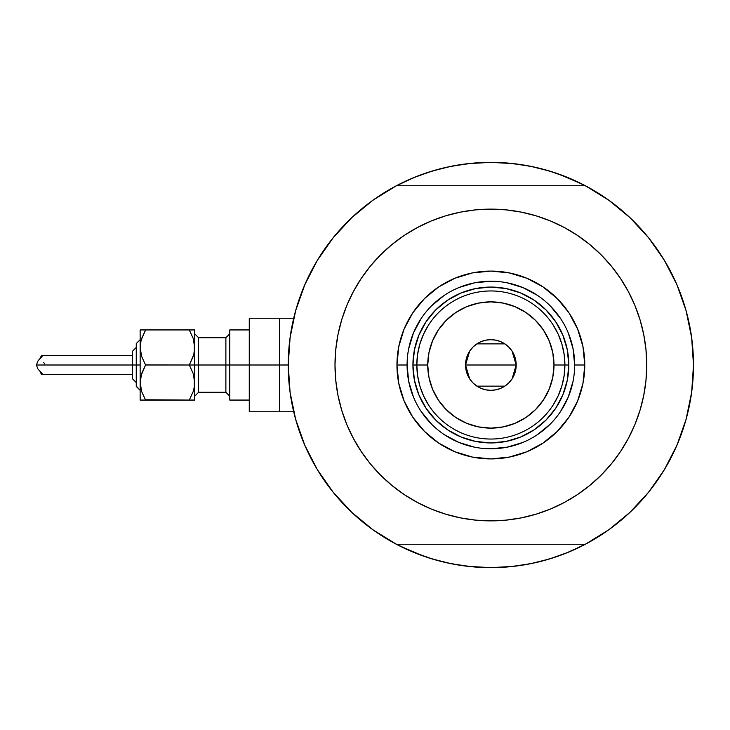 <?xml version="1.0" encoding="UTF-8"?>
<svg xmlns="http://www.w3.org/2000/svg" width="730" height="730" viewBox="0 0 730 730"><rect width="100%" height="100%" fill="white"/><g stroke="black" fill="none" stroke-linecap="round" stroke-linejoin="round"><path stroke-width="1.09" d="M288.231 365L279.663 365L279.663 411.766L279.663 365L288.231 364.982L290.093 392.411L295.65 419.321L304.793 445.236L317.358 469.673L333.117 492.184L351.778 512.36L372.993 529.825L396.372 544.252A202.63 202.63 0 0 1 396.372 185.749A202.63 202.63 0 0 1 693.5 365L693.5 365.018A202.63 202.63 0 0 1 585.36 544.252A202.63 202.63 0 0 1 288.231 365L290.093 337.588L295.65 310.679L304.793 284.764L295.65 310.679M685.224 307.677L684.886 306.545M687.341 315.433L686.291 311.436L687.341 315.433M586.391 543.704L568.414 552.208L549.69 558.906L530.4 563.742L510.726 566.653L490.87 567.63A202.63 202.63 0 0 1 490.843 567.63M289.728 340.463L290.695 333.537M294.573 314.703L296.161 308.872M304.328 285.868L306.29 281.388M315.46 263.548L319.165 257.398M331.338 240.06L333.583 237.25M350.117 219.228L354.899 214.757M369.581 202.675L375.047 198.733M395.35 186.296L413.326 177.791L432.041 171.094L451.332 166.257L471.005 163.347L490.87 162.37L510.726 163.347L530.4 166.257L549.69 171.094L568.414 177.791L586.391 186.296M606.694 198.733L612.16 202.675M626.833 214.757L631.623 219.228M648.158 237.25L650.403 240.06M662.566 257.398L666.271 263.548L662.566 257.398M675.442 281.388L677.413 285.868M685.57 308.872L687.167 314.73M691.045 333.537L692.013 340.463M692.013 389.537L691.045 396.463M687.158 415.297L685.57 421.128M677.413 444.132L675.442 448.612M666.271 466.452L662.566 472.602M650.403 489.939L648.158 492.75M631.623 510.772L626.833 515.243M612.16 527.325L606.694 531.267M468.368 566.38L490.87 567.63L471.005 566.653L451.332 563.742L432.041 558.906L413.326 552.208L395.35 543.704M375.047 531.267L369.581 527.325M354.899 515.243L350.117 510.772M333.583 492.75L331.338 489.939M319.165 472.602L315.46 466.452L319.165 472.602M306.29 448.612L304.328 444.132M296.161 421.128L294.564 415.27M290.695 396.463L289.728 389.537M423.437 556.087L399.146 545.684M558.295 173.913L582.586 184.316M558.231 173.895L543.613 169.351M535.811 167.416L520.408 164.533L535.811 167.416M513.363 163.62L490.87 162.37L468.368 163.62M461.323 164.533L445.921 167.416L461.323 164.533M438.119 169.351L423.464 173.904M416.419 176.541L399.146 184.316L416.419 176.541M423.5 556.105L438.119 560.649M445.921 562.584L461.323 565.467L445.921 562.584M490.87 567.63L513.363 566.38M520.408 565.467L535.811 562.584L520.408 565.467M543.613 560.649L558.267 556.096M565.321 553.459L582.586 545.684L565.321 553.459M686.291 418.555L687.35 414.558M684.886 423.455L686.182 418.974M293.706 411.766L279.663 411.766L279.663 318.234L279.663 365L279.663 318.234L249.268 318.234L249.268 365L225.88 365L225.88 337.725L229.777 333.829M302.658 440.099L300.751 435.116L302.658 440.099M461.807 565.54L456.533 564.701L461.807 565.54M650.01 490.432L646.643 494.584L650.01 490.432M679.073 289.901L680.981 294.884L679.073 289.901M519.924 164.46L525.198 165.299L519.924 164.46M331.721 239.568L335.088 235.416L331.721 239.568M325.589 247.771L328.728 243.464L325.589 247.771M306.7 449.525L304.538 444.625L306.7 449.525M471.981 566.754L466.662 566.179L471.981 566.754M656.142 482.229L653.003 486.536L656.142 482.229M675.031 280.475L677.203 285.375L675.031 280.475M510.005 163.146L515.07 163.821L510.005 163.146M314.219 464.28L315.844 467.109M333.199 492.285L336.421 496.172M350.4 511.046L357.353 517.433M371.315 528.602L378.979 533.94M392.402 542.107L402.896 547.546M414.138 552.546L425.626 556.844M437.389 560.448L449.315 563.332M481.444 567.411L493.699 567.611M506.009 567.064L516.822 565.96M530.336 563.752L540.109 561.562M554.097 557.519L565.613 553.34M576.919 548.449L587.677 543.01M602.87 533.867L607.853 530.455M660.915 475.193L666.581 465.923M673.909 451.934L678.133 442.407M683.946 426.502L684.932 423.3M685.032 422.971L685.388 421.776M686.373 311.728L685.826 309.748M685.47 308.525L684.083 303.954M667.512 265.72L665.888 262.891M648.532 237.715L645.311 233.828M585.36 544.252L396.372 544.252L585.36 544.252L608.738 529.825L629.953 512.36L648.614 492.184L664.373 469.673L676.938 445.236L686.081 419.321L691.639 392.411L693.5 365L691.639 337.588L686.081 310.679L676.938 284.764L664.373 260.327L648.614 237.816L629.953 217.64L624.378 212.567M610.426 201.398L602.752 196.06M589.329 187.893L578.835 182.454M567.593 177.454L556.105 173.156M544.343 169.552L532.416 166.668M500.287 162.589L488.032 162.388M475.732 162.936L464.91 164.04M451.395 166.248L441.623 168.438M427.634 172.481L416.118 176.66M404.812 181.551L394.054 186.989M378.861 196.133L373.879 199.546M320.817 254.806L315.15 264.077M307.832 278.066L303.598 287.593M297.794 303.498L295.604 310.834M294.82 416.237L297.648 426.046M574.647 365.027L574.647 365A83.777 83.777 0 0 0 490.87 281.223A83.777 83.777 0 0 0 407.084 365L396.956 365A93.915 93.915 0 0 1 490.87 271.085A93.915 93.915 0 0 1 584.776 365L574.647 365A83.777 83.777 0 0 1 490.87 448.777A83.777 83.777 0 0 1 407.084 365A83.777 83.777 0 0 1 490.87 281.223A83.777 83.777 0 0 1 574.647 365L573.041 348.657L568.269 332.935M619.031 453.704L611.357 463.888L620.473 451.596L628.329 438.474L634.872 424.65L640.027 410.251L643.741 395.414L645.986 380.275L646.734 365A155.873 155.873 0 0 1 490.87 520.873A155.873 155.873 0 0 1 334.997 365A155.873 155.873 0 0 1 490.87 209.127A155.873 155.873 0 0 1 646.734 365L645.986 349.725L643.741 334.586L640.027 319.749L634.872 305.35L628.329 291.526L620.473 278.404L611.357 266.112L601.082 254.779L589.749 244.513L577.466 235.398L585.752 241.338M686.081 310.679L676.938 284.764L664.373 260.327L648.614 237.816L629.953 217.64L608.738 200.175L585.36 185.749L396.372 185.749L372.993 200.175L351.778 217.64L333.117 237.816L317.358 260.327L304.793 284.764L317.358 260.327L333.117 237.816L351.778 217.64M362.701 276.296L370.375 266.112L361.268 278.404L353.402 291.526L346.859 305.35L341.704 319.749L337.99 334.586L335.745 349.725L334.997 365L335.745 380.275L337.99 395.414L341.704 410.251L346.859 424.65L353.402 438.474L361.268 451.596L370.375 463.888L380.649 475.221L391.983 485.486L404.265 494.602L395.979 488.662M398.014 239.805L404.265 235.398L391.983 244.513L380.649 254.779L370.375 266.112M445.619 215.843L460.457 212.12L445.619 215.843L431.22 220.989L417.387 227.532L404.265 235.398M523.775 212.64L536.112 215.843L521.275 212.12L506.145 209.875L490.87 209.127L475.586 209.875L460.457 212.12M583.717 490.195L577.466 494.602L589.749 485.486L601.082 475.221L611.357 463.888M536.112 514.157L521.275 517.88L536.112 514.157L550.52 509.011L564.345 502.468L577.466 494.602M457.956 517.36L445.619 514.157L460.457 517.88L475.586 520.125L490.87 520.873L506.145 520.125L521.275 517.88M629.953 512.36L648.614 492.184L664.373 469.673L676.938 445.236L686.081 419.321M629.953 217.64L608.738 200.175M295.65 419.321L304.793 445.236L317.358 469.673L333.117 492.184L351.778 512.36L372.993 529.825M585.36 185.749L396.372 185.749M577.466 235.398L564.345 227.532L550.52 220.989L536.112 215.843M404.265 494.602L417.387 502.468L431.22 509.011L445.619 514.157M407.084 364.973L407.084 365A83.777 83.777 0 0 0 490.87 448.777A83.777 83.777 0 0 0 574.647 365L584.776 365A93.915 93.915 0 0 1 490.87 458.914A93.915 93.915 0 0 1 396.956 365L398.762 346.677L404.101 329.057L412.779 312.823L424.459 298.597L438.693 286.917L454.927 278.24L472.547 272.892L490.87 271.085L509.184 272.892L526.805 278.24L543.038 286.917L557.273 298.597L568.953 312.823L577.631 329.057L582.978 346.677L584.776 365L582.978 383.323L577.631 400.943L568.953 417.177L557.273 431.403L543.038 443.083L526.805 451.76L509.184 457.108L490.87 458.914L472.547 457.108L454.927 451.76L438.693 443.083L424.459 431.403L412.779 417.177L404.101 400.943L398.762 383.323L396.956 365L407.084 365L408.7 381.343L413.463 397.065M418.865 394.82L426.065 408.298L435.755 420.106L447.572 429.806L461.041 437.005L447.572 429.806L435.755 420.106L426.065 408.298L418.865 394.82L414.43 380.202L412.934 365L414.43 349.798L418.865 335.179L426.065 321.702L418.865 335.179M520.691 437.005L534.168 429.806L545.976 420.106L555.667 408.298L562.866 394.82L555.667 408.298L545.976 420.106L534.168 429.806L520.691 437.005L506.072 441.44L490.87 442.937L475.659 441.44L461.041 437.005M562.866 335.179L555.667 321.702L545.976 309.894L534.168 300.194L520.691 292.995L534.168 300.194L545.976 309.894L555.667 321.702L562.866 335.179L567.301 349.798L568.807 365L567.301 380.202L562.866 394.82M461.041 292.995L447.572 300.194L435.755 309.894L426.065 321.702L435.755 309.894L447.572 300.194L461.041 292.995L475.659 288.56L490.87 287.063L506.072 288.56L520.691 292.995M421.192 411.519L431.622 424.24M444.296 434.642L458.805 442.407L474.518 447.171M490.843 448.777L507.213 447.171L522.926 442.407M537.389 434.678L550.11 424.24M560.512 411.574L568.269 397.065L573.041 381.343M560.54 318.481L550.11 305.76M537.435 295.358L522.926 287.593L507.213 282.829M490.898 281.223L474.518 282.829L458.805 287.593M444.342 295.321L431.622 305.76M421.219 318.426L413.463 332.935L408.7 348.657M553.084 405.141L558.176 395.842L561.89 385.924L564.144 375.567L564.901 365L553.997 365A63.127 63.127 0 0 1 490.87 428.127A63.127 63.127 0 0 1 427.734 365L416.83 365A74.04 74.04 0 0 0 490.87 439.04A74.04 74.04 0 0 0 564.901 365A74.04 74.04 0 0 1 490.87 439.04A74.04 74.04 0 0 1 416.83 365L412.934 365A77.937 77.937 0 0 0 490.87 442.937A77.937 77.937 0 0 0 568.807 365L564.901 365L568.807 365A77.937 77.937 0 0 1 490.87 442.937A77.937 77.937 0 0 1 412.934 365A77.937 77.937 0 0 1 490.87 287.063A77.937 77.937 0 0 1 568.807 365A77.937 77.937 0 0 0 490.87 287.063A77.937 77.937 0 0 0 412.934 365L416.83 365A74.04 74.04 0 0 1 490.87 290.96A74.04 74.04 0 0 1 564.901 365L564.144 354.433L561.89 344.076L558.176 334.157L553.084 324.859M512.077 351.157L516.192 365L515.708 369.946L514.267 374.691L511.931 379.071L508.773 382.912L504.941 386.06L500.561 388.406L495.807 389.838L490.87 390.331L485.924 389.838L481.17 388.406L476.79 386.06L472.958 382.912L469.81 379.071L467.465 374.691L466.023 369.946L465.539 365A25.331 25.331 0 0 1 490.87 339.669A25.331 25.331 0 0 1 516.192 365L465.539 365L469.664 351.139M469.965 350.692L472.711 347.334M473.195 346.85L476.644 344.04M476.909 343.866L504.822 343.866M505.069 344.022L508.536 346.859M509.02 347.343L511.767 350.692M428.647 324.859L423.555 334.157L419.841 344.076L417.587 354.433L416.83 365L417.587 375.567L419.841 385.924L423.555 395.842L428.647 405.141M417.587 375.567L419.841 385.924L423.555 395.842M419.841 344.076L417.587 354.433M564.144 354.433L561.89 344.076L558.176 334.157M561.89 385.924L564.144 375.567M553.997 365L552.783 352.681L549.188 340.846L543.357 329.923L535.501 320.361L525.938 312.513L515.024 306.673L503.18 303.087L490.87 301.873L478.552 303.087L466.707 306.673L455.794 312.513L446.231 320.361L438.374 329.923L432.543 340.846L428.948 352.681L427.734 365L428.948 377.319L432.543 389.154L438.374 400.077L446.231 409.639L455.794 417.487L466.707 423.327L478.552 426.913L490.87 428.127L503.18 426.913L515.024 423.327L525.938 417.487L535.501 409.639L543.357 400.077L549.188 389.154L552.783 377.319L553.997 365L564.901 365A74.04 74.04 0 0 0 490.87 290.96A74.04 74.04 0 0 0 416.83 365L427.734 365A63.127 63.127 0 0 1 490.87 301.873A63.127 63.127 0 0 1 553.997 365M469.655 378.843L465.539 365L466.023 360.054L467.465 355.309L469.81 350.929L472.958 347.088L476.79 343.94L481.17 341.594L485.924 340.162L490.87 339.669L495.807 340.162L500.561 341.594L504.941 343.94L508.773 347.088L511.931 350.929L514.267 355.309L515.708 360.054L516.192 365L512.068 378.861M490.87 365L516.192 365A25.331 25.331 0 0 1 490.87 390.331A25.331 25.331 0 0 1 465.539 365L490.87 365M511.767 379.308L509.02 382.666M508.536 383.15L505.087 385.96M504.822 386.134L476.909 386.134M476.663 385.978L473.195 383.14M472.711 382.657L469.965 379.308M40.77 357.828L40.98 356.185L41.957 355.647L42.048 356.541L37.686 361.286L36.5 365L136.254 365L136.254 386.435L136.254 365L140.151 365L140.151 347.462L140.151 400.067L141.675 400.067L140.151 400.067L141.675 400.067L140.151 400.067L140.151 365L36.5 365L37.686 368.714L42.285 373.833L41.957 374.353L41.081 373.952L40.798 372.638M194.317 400.067L193.195 400.067L194.709 400.067L194.317 377.957L194.317 387.11L193.204 391.545L189.28 400.067L193.195 391.563L189.28 400.067L194.709 400.067L193.195 400.067L194.709 400.067L194.709 365L189.28 365L193.185 373.477L194.709 382.538L194.317 342.89L194.317 352.043L193.204 356.468L189.28 365L193.195 356.486M193.195 373.514L194.709 382.538L194.317 387.073L193.204 391.545L189.28 400.067L145.58 400.067L141.684 391.599L140.151 382.538L141.666 373.532L145.58 365L141.684 356.523L140.552 352.07L140.543 342.927L141.666 338.455L145.58 329.933L141.675 338.437L145.58 329.933L140.151 329.933L141.675 329.933L140.151 329.933L140.151 347.462L140.151 329.933L145.58 329.933L141.191 340.025M194.317 329.933L189.28 329.933L193.185 338.401L194.709 347.462L194.709 329.933L189.28 329.933L193.185 338.401L194.709 347.462L194.709 329.933M193.195 338.437L189.28 329.933L140.552 329.933M193.687 354.835L189.28 365L193.185 373.477L189.28 365L193.185 356.523L189.28 365L194.709 365L194.709 347.462L193.806 354.406M193.669 389.975L193.806 389.473M141.666 356.468L140.151 347.462L141.063 340.527M141.173 375.165L145.58 365L141.063 375.594M140.543 387.073L140.543 377.994L140.543 387.073L141.684 391.599L145.58 400.067L141.684 391.599M249.268 318.234L249.268 411.766L249.268 365L279.663 365L229.777 365L229.777 400.067L229.777 329.933L229.777 365L198.606 365L225.88 365L225.88 392.275L225.88 337.725L198.606 337.725L198.606 365L194.709 365L198.606 365L198.606 392.275L194.709 396.171M132.358 378.377L132.358 365L132.358 378.642L136.254 382.538L132.358 378.642M145.58 365L141.684 373.477L145.58 365L141.684 356.523L145.58 365L189.28 365L145.544 364.945M42.048 356.541L41.957 355.647L42.048 356.541L37.686 361.286L36.5 365L37.686 368.714L42.048 373.468L41.957 374.353L41.035 373.897L40.77 372.172M249.268 411.766L279.663 411.766L279.663 318.234L293.706 318.234M194.709 333.829L198.606 337.725L198.606 392.275L225.88 392.275L229.777 396.171M193.195 400.067L189.28 400.067L193.195 400.067M40.798 357.371L41.355 355.82M132.358 351.358L136.254 347.462L132.358 351.358L132.358 365L132.358 351.623M136.254 386.024L140.151 390.331L136.254 386.435M136.254 343.565L140.151 339.669L136.254 343.565L136.254 365L136.254 343.976M145.407 399.766L189.28 400.067L193.185 391.599M141.675 400.067L145.58 400.067L141.675 400.067M194.317 342.927L194.317 352.006M140.543 352.006L140.543 342.927M141.684 338.401L145.58 329.933L189.28 329.933L193.185 338.401M194.317 377.994L194.317 387.073M140.543 377.994L141.666 373.532M44.776 363.932L43.7 362.481M40.004 358.549L37.686 361.286M42.048 373.468L42.331 374.116M132.358 374.353L41.92 374.353M249.268 400.067L229.777 400.067M249.268 329.933L229.777 329.933M132.358 355.647L41.92 355.647"/></g></svg>
